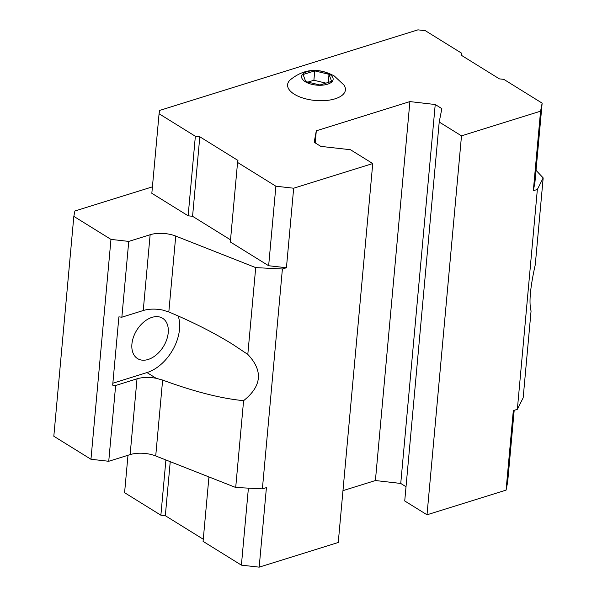 <?xml version="1.0" encoding="UTF-8"?>
<svg xmlns="http://www.w3.org/2000/svg" width="597" height="597" viewBox="0 0 597 597"><rect width="100%" height="100%" fill="white"/><g stroke="black" fill="none" stroke-linecap="round" stroke-linejoin="round"><path stroke-width="0.9" d="M314.746 70.894L303.097 74.521L305.716 81.573L319.977 84.998L331.626 81.364L329.007 74.312L314.746 70.894L313.895 80.244L307.933 82.11M329.462 74.17A15.835 7.216 5.2 0 0 302.537 74.394A15.835 7.216 5.2 0 0 320.082 85.274A15.835 7.216 5.2 0 0 329.462 74.17M439.213 122.034L461.496 135.855L540.569 111.184L542.143 103.139L503.831 79.371L499.383 78.871L461.227 55.208L461.623 53.193L425.333 30.686L417.922 29.85L159.727 110.408L159.071 113.758L195.361 136.273L199.808 136.773L237.957 160.436L237.569 162.444L275.881 186.212L293.672 188.219L372.744 163.548L350.461 149.728L320.82 146.384L314.201 142.28L316.306 130.795L409.9 101.594L435.228 104.52L441.847 108.624L439.213 122.034L404.729 500.965L427.012 514.786L506.084 490.115L513.316 410.587L517.353 409.333L523.166 397.789L531.069 310.977C528.8 302.843 530.203 287.426 535.278 264.725L543.18 177.913L536.031 170.339M115.639 385.49L112.676 385.162L118.893 316.858L121.855 317.194L143.235 310.522A21.111 9.627 5.2 0 1 162.421 310.007L168.824 311.97C192.495 321.88 213.674 332.604 232.36 344.126L247.807 354.417C263.247 370.715 261.844 386.132 243.598 400.662C221.233 398.55 194.241 391.684 162.63 380.065L156.205 378.311A21.111 9.627 -174.8 0 0 137.019 378.819L115.639 385.49L108.744 461.28L130.124 454.608A21.111 9.627 5.2 0 1 155.72 455.951L235.703 487.48L262.389 488.876L266.419 487.622L259.18 567.15L338.253 542.479L372.744 163.548M247.807 354.417L255.71 267.605L175.734 236.076A21.111 9.627 5.2 0 0 150.138 234.733L143.235 310.522M255.71 267.605L282.396 269.001L286.433 267.747L268.65 265.74L230.33 241.972L237.569 162.444M159.071 113.758L151.832 193.286L188.13 215.801L192.57 216.301L230.524 239.837M152.422 186.846L74.886 211.002L73.834 216.368L110.967 239.397L128.751 241.404L150.138 234.733M540.569 111.184L533.33 190.712L534.905 182.667L542.143 103.139M533.33 190.712L537.36 189.458L543.18 177.913M73.834 216.368L53.82 436.243L90.96 459.272L108.744 461.28M110.967 239.397L90.96 459.272M128.751 241.404L121.855 317.194M243.598 400.662L235.703 487.48M282.396 269.001L262.389 488.876M293.672 188.219L286.433 267.747M316.306 130.795L315.201 142.899M342.969 490.652L375.409 480.533L400.744 483.451L406.02 486.727M409.9 101.594L375.409 480.533M435.228 104.52L400.744 483.451M461.496 135.855L427.012 514.786M537.36 189.458L517.353 409.333M195.361 136.273L188.13 215.801M199.808 136.773L192.57 216.301M275.881 186.212L268.65 265.74M461.623 53.193L461.429 55.334M290.038 80.035A29.029 13.231 5.2 0 0 315.313 100.475A29.029 13.231 5.2 0 0 343.857 84.938L334.305 76.013C318.514 67.409 303.761 68.752 290.038 80.035M165.906 459.966L160.877 515.204L124.586 492.689L127.989 455.272M160.877 515.204L165.324 515.704L170.242 461.675M165.324 515.704L203.271 539.24M248.404 488.145L241.397 565.143L203.077 541.375L208.943 476.928M241.397 565.143L259.18 567.15M506.084 490.115L507.659 482.07L514.189 410.318M156.205 378.311L146.959 372.573A38.529 25.365 121.8 0 0 178.182 315.97M168.22 332.76A23.753 15.634 121.8 0 0 162.585 318.238A23.753 15.634 121.8 0 0 136.78 330.186A23.753 15.634 121.8 0 0 137.549 358.603A23.753 15.634 121.8 0 0 156.414 354.767A23.753 15.634 121.8 0 0 168.22 332.76M146.959 372.573L112.855 383.214M329.007 74.312L328.268 82.408M325.94 83.132L313.895 80.244M137.019 378.819L130.124 454.608M162.63 380.065L155.72 455.951M175.734 236.076L168.824 311.97"/></g></svg>
